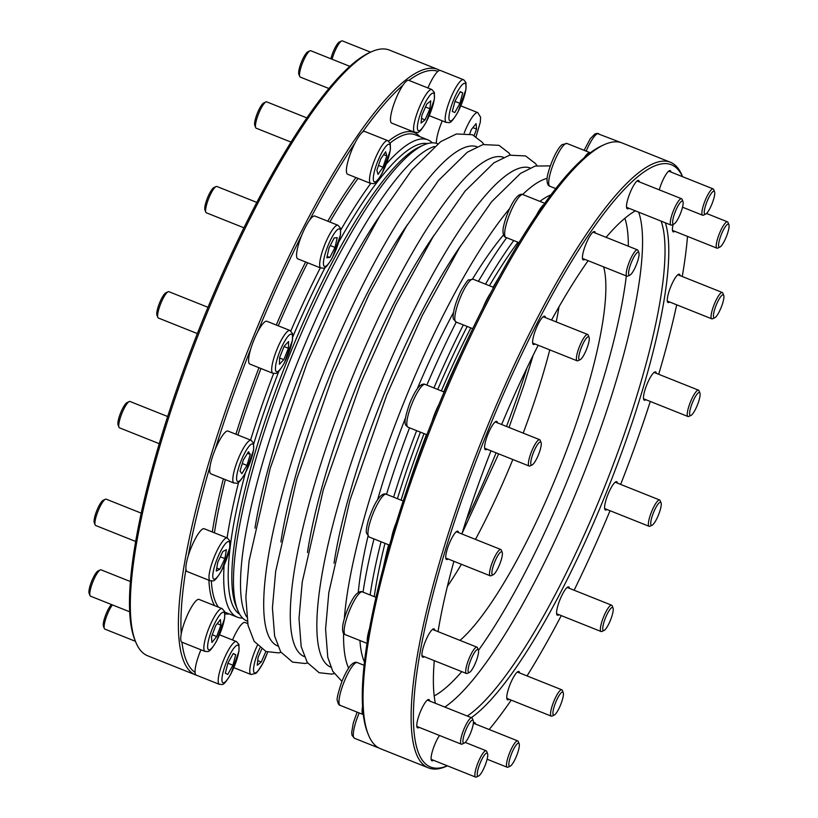 <?xml version="1.0" encoding="UTF-8"?>
<svg xmlns="http://www.w3.org/2000/svg" width="818" height="818" viewBox="0 0 818 818"><rect width="100%" height="100%" fill="white"/><g stroke="black" fill="none" stroke-linecap="round" stroke-linejoin="round"><path stroke-width="1.23" d="M246.647 616.864A256.975 56.728 -68.2 0 1 298.611 359.675A256.975 56.728 -68.2 0 1 434.409 146.473M437.763 143.794L437.661 143.753A256.975 56.728 111.8 0 0 423.264 145.195A256.975 56.728 111.8 0 0 291.535 356.852A256.975 56.728 111.8 0 0 237.68 610.126A256.975 56.728 111.8 0 0 247.138 621.077L247.24 621.118M426.843 385.114A256.975 56.728 -68.2 0 1 456.25 322.087M478.428 281.331A256.975 56.728 -68.2 0 1 506.669 237.721M539.911 201.381A256.975 56.728 -68.2 0 1 550.913 194.868M364.46 661.997A256.975 56.728 -68.2 0 1 359.94 640.525M363.039 592.15A256.975 56.728 -68.2 0 1 373.969 538.939M386.515 494.338A256.975 56.728 -68.2 0 1 409.542 427.824M433.918 387.936A256.975 56.728 -68.2 0 1 463.325 324.92M485.503 284.153A256.975 56.728 -68.2 0 1 513.745 240.543M370.114 594.972A256.975 56.728 -68.2 0 1 381.045 541.761M393.591 497.16A256.975 56.728 -68.2 0 1 416.628 430.646M559.001 306.781A212.67 46.953 -68.2 0 1 556.22 321.924M549.768 349.879A212.67 46.953 -68.2 0 1 523.193 433.111M512.835 459.511A212.67 46.953 -68.2 0 1 475.493 539.389M461.424 564.308A212.67 46.953 -68.2 0 1 447.385 586.414M682.56 176.688L682.324 176.105A326.085 71.994 111.8 0 0 670.331 162.209A326.085 71.994 111.8 0 0 484.89 432.62A326.085 71.994 111.8 0 0 428.56 767.908A326.085 71.994 111.8 0 0 446.832 766.088L447.395 765.832M620.647 484.42A324.317 71.595 111.8 0 0 650.29 401.464M658.695 374.286A324.317 71.595 111.8 0 0 676.69 304.817M682.243 276.494A324.317 71.595 111.8 0 0 687.498 236.402M682.509 176.668A324.317 71.595 111.8 0 0 484.553 439.154A324.317 71.595 111.8 0 0 447.354 765.812M489.174 729.513A324.317 71.595 111.8 0 0 511.219 700.136M527.037 675.924A324.317 71.595 111.8 0 0 561.26 615.617M574.113 590.218A324.317 71.595 111.8 0 0 610.034 510.708M438.939 404.45A324.317 71.595 111.8 0 0 432.068 421.444A23.037 5.082 -68.2 0 1 435.125 412.753A23.037 5.082 -68.2 0 1 438.939 404.45A324.317 71.595 -68.2 0 1 482.988 307.895A23.037 5.082 -68.2 0 1 486.782 299.541A23.037 5.082 -68.2 0 1 490.718 292.895A324.317 71.595 -68.2 0 1 536.444 215.246A23.037 5.082 -68.2 0 1 540.391 208.508A23.037 5.082 -68.2 0 1 543.868 204.52A324.317 71.595 -68.2 0 1 584.308 157.608A23.037 5.082 -68.2 0 1 587.815 153.498A23.037 5.082 -68.2 0 1 590.126 152.71A23.037 5.082 -68.2 0 1 590.289 152.792A324.317 71.595 -68.2 0 1 601.731 145.798L603.899 144.806A326.085 71.994 -68.2 0 1 622.171 142.986L670.331 162.209M396.403 522.211A324.317 71.595 111.8 0 0 391.444 538.602A23.037 5.082 -68.2 0 1 393.305 530.902A23.037 5.082 -68.2 0 1 396.403 522.211A324.317 71.595 -68.2 0 1 432.068 421.444M369.593 628.244A324.317 71.595 111.8 0 0 367.302 641.547A23.037 5.082 -68.2 0 1 367.671 636.005A23.037 5.082 -68.2 0 1 369.593 628.244A324.317 71.595 -68.2 0 1 391.444 538.602M362.579 706.415A324.317 71.595 111.8 0 0 363.304 714.595A23.037 5.082 -68.2 0 1 362.139 712.059A23.037 5.082 -68.2 0 1 362.579 706.415A324.317 71.595 -68.2 0 1 367.302 641.547M428.56 767.908L380.401 748.685A326.085 71.994 -68.2 0 1 368.407 734.789L367.517 732.57A324.317 71.595 -68.2 0 1 363.304 714.595L340.196 705.372A23.037 5.082 -68.2 0 1 339.02 702.836A23.037 5.082 -68.2 0 1 345.861 677.764A23.037 5.082 -68.2 0 1 357.282 662.58C355.656 661.721 353.611 662.498 351.147 664.901C350.533 665.433 347.108 669.073 342.026 681.118C337.957 693.132 336.413 699.676 337.394 700.76C338.09 703.797 339.03 705.331 340.196 705.372M368.407 734.789A326.085 71.994 -68.2 0 1 436.73 413.397A326.085 71.994 -68.2 0 1 603.899 144.806M590.289 152.792A324.317 71.595 111.8 0 0 584.308 157.608M543.868 204.52A324.317 71.595 111.8 0 0 536.444 215.246M490.718 292.895A324.317 71.595 111.8 0 0 482.988 307.895M617.447 483.141A15.245 3.364 111.8 0 0 616.69 481.69A15.245 3.364 111.8 0 0 608.019 494.328A15.245 3.364 111.8 0 0 605.392 510.003A15.245 3.364 111.8 0 0 606.936 509.471M603.633 266.883A212.67 46.953 -68.2 0 1 563.776 457.681A212.67 46.953 -68.2 0 1 459.992 640.392M661.128 221.126A276.464 61.033 -68.2 0 1 607.477 479.573A276.464 61.033 -68.2 0 1 467.262 716.026M501.639 424.511A277.752 61.319 -68.2 0 1 538.203 345.257M551.547 320.053A277.752 61.319 -68.2 0 1 588.111 260.686M606.087 237.332A277.752 61.319 -68.2 0 1 635.392 210.85M665.382 222.823A277.752 61.319 -68.2 0 1 610.801 481.352A277.752 61.319 -68.2 0 1 471.332 717.642M435.37 703.286A277.752 61.319 -68.2 0 1 434.307 660.668M438.039 631.629A277.752 61.319 -68.2 0 1 453.908 561.301M461.884 533.96A277.752 61.319 -68.2 0 1 491.004 450.8M443.745 391.863A256.975 56.728 -68.2 0 1 461.403 352.722M408.254 485.892A256.975 56.728 -68.2 0 1 426.444 434.573M656.312 373.335A15.245 3.364 111.8 0 0 655.555 371.893A15.245 3.364 111.8 0 0 644.942 390.053A15.245 3.364 111.8 0 0 644.257 400.196A15.245 3.364 111.8 0 0 645.801 399.665M680.136 275.656A15.245 3.364 111.8 0 0 679.38 274.214A15.245 3.364 111.8 0 0 673.061 281.678A15.245 3.364 111.8 0 0 667.56 297.282A15.245 3.364 111.8 0 0 668.081 302.527A15.245 3.364 111.8 0 0 669.615 301.995M673.163 224.398A15.245 3.364 111.8 0 0 672.447 230.165A15.245 3.364 111.8 0 0 673.224 231.842A15.245 3.364 111.8 0 0 674.758 231.31M670.954 172.056A15.245 3.364 111.8 0 0 670.259 170.635A15.245 3.364 111.8 0 0 670.208 170.614A15.245 3.364 111.8 0 0 659.267 189.848M639.359 181.903A15.245 3.364 111.8 0 0 638.602 180.461A15.245 3.364 111.8 0 0 637.079 180.982A15.245 3.364 111.8 0 0 628.837 196.023A15.245 3.364 111.8 0 0 627.304 208.774A15.245 3.364 111.8 0 0 628.837 208.253A15.245 3.364 111.8 0 0 628.848 208.242M595.289 233.028A15.245 3.364 111.8 0 0 594.543 231.576A15.245 3.364 111.8 0 0 590.79 234.674A15.245 3.364 111.8 0 0 583.878 249.868A15.245 3.364 111.8 0 0 583.244 259.889A15.245 3.364 111.8 0 0 584.778 259.357M545.463 317.629A15.245 3.364 111.8 0 0 544.716 316.188A15.245 3.364 111.8 0 0 538.459 323.529A15.245 3.364 111.8 0 0 533.408 344.49A15.245 3.364 111.8 0 0 534.952 343.959M497.467 422.845A15.245 3.364 111.8 0 0 496.71 421.393A15.245 3.364 111.8 0 0 488.039 434.031A15.245 3.364 111.8 0 0 485.411 449.706A15.245 3.364 111.8 0 0 486.945 449.174M458.591 532.641A15.245 3.364 111.8 0 0 457.835 531.199A15.245 3.364 111.8 0 0 447.221 549.359A15.245 3.364 111.8 0 0 446.536 559.512A15.245 3.364 111.8 0 0 448.08 558.98M434.777 630.32A15.245 3.364 111.8 0 0 434.021 628.878A15.245 3.364 111.8 0 0 427.702 636.343A15.245 3.364 111.8 0 0 422.2 651.946A15.245 3.364 111.8 0 0 422.722 657.181A15.245 3.364 111.8 0 0 424.266 656.66M429.634 700.995A15.245 3.364 111.8 0 0 428.877 699.554A15.245 3.364 111.8 0 0 421.321 709.595A15.245 3.364 111.8 0 0 416.802 726.18A15.245 3.364 111.8 0 0 417.579 727.867A15.245 3.364 111.8 0 0 419.123 727.335M439.511 735.474A15.245 3.364 111.8 0 0 432.599 750.566A15.245 3.364 111.8 0 0 431.832 760.76A15.245 3.364 111.8 0 0 431.894 760.791A15.245 3.364 111.8 0 0 433.438 760.259M475.544 724.073A15.245 3.364 111.8 0 0 474.798 722.631A15.245 3.364 111.8 0 0 473.377 723.061M519.614 672.958A15.245 3.364 111.8 0 0 518.857 671.506A15.245 3.364 111.8 0 0 515.115 674.605A15.245 3.364 111.8 0 0 508.203 689.799A15.245 3.364 111.8 0 0 507.559 699.819A15.245 3.364 111.8 0 0 509.103 699.288M569.44 588.346A15.245 3.364 111.8 0 0 568.684 586.905A15.245 3.364 111.8 0 0 562.436 594.257A15.245 3.364 111.8 0 0 557.385 615.218A15.245 3.364 111.8 0 0 558.929 614.686M607.498 613.459A12.403 2.74 111.8 0 0 603.091 625.586A12.403 2.74 111.8 0 0 604.083 630.453A12.403 2.74 111.8 0 0 610.535 620.013A12.403 2.74 111.8 0 0 613.04 608.009A12.403 2.74 111.8 0 0 607.498 613.459M613.04 608.009L612.161 605.801A14.182 3.129 111.8 0 0 611.639 605.197A14.182 3.129 111.8 0 0 605.821 612.028A14.182 3.129 111.8 0 0 601.128 631.527A14.182 3.129 111.8 0 0 601.915 631.445L604.083 630.453M559.706 694.605A12.403 2.74 111.8 0 0 553.725 708.214A12.403 2.74 111.8 0 0 554.256 715.065A12.403 2.74 111.8 0 0 560.698 704.625A12.403 2.74 111.8 0 0 563.213 692.611A12.403 2.74 111.8 0 0 559.706 694.605M563.213 692.611L562.334 690.402A14.182 3.129 111.8 0 0 561.813 689.799A14.182 3.129 111.8 0 0 558.326 692.672A14.182 3.129 111.8 0 0 551.894 706.813A14.182 3.129 111.8 0 0 551.301 716.139A14.182 3.129 111.8 0 0 552.089 716.057L554.256 715.065M517.446 743.634A12.403 2.74 111.8 0 0 510.299 757.171A12.403 2.74 111.8 0 0 510.187 766.18A12.403 2.74 111.8 0 0 516.639 755.74A12.403 2.74 111.8 0 0 519.144 743.736A12.403 2.74 111.8 0 0 517.446 743.634M519.144 743.736L518.264 741.517A14.182 3.129 111.8 0 0 517.743 740.914A14.182 3.129 111.8 0 0 516.322 741.405A14.182 3.129 111.8 0 0 508.653 755.392A14.182 3.129 111.8 0 0 507.232 767.253A14.182 3.129 111.8 0 0 508.029 767.172L510.187 766.18M487.139 753.071A12.403 2.74 111.8 0 0 479.481 764.769A12.403 2.74 111.8 0 0 478.591 776.026A12.403 2.74 111.8 0 0 485.043 765.587A12.403 2.74 111.8 0 0 487.548 753.582A12.403 2.74 111.8 0 0 487.139 753.071M487.548 753.582L486.669 751.374A14.182 3.129 111.8 0 0 486.199 750.791A14.182 3.129 111.8 0 0 486.148 750.76A14.182 3.129 111.8 0 0 478.029 762.652A14.182 3.129 111.8 0 0 475.575 777.08A14.182 3.129 111.8 0 0 475.636 777.1A14.182 3.129 111.8 0 0 476.424 777.018L478.591 776.026M473.407 721.496A12.403 2.74 111.8 0 0 473.233 720.658A12.403 2.74 111.8 0 0 465.636 730.638A12.403 2.74 111.8 0 0 464.276 743.102A12.403 2.74 111.8 0 0 470.289 733.715A12.403 2.74 111.8 0 0 473.407 721.496M473.233 720.658L472.354 718.449A14.182 3.129 111.8 0 0 471.833 717.846A14.182 3.129 111.8 0 0 464.798 727.182A14.182 3.129 111.8 0 0 460.595 742.611A14.182 3.129 111.8 0 0 461.311 744.175A14.182 3.129 111.8 0 0 462.109 744.104L464.276 743.102M478.346 653.715A12.403 2.74 111.8 0 0 478.377 649.983A12.403 2.74 111.8 0 0 470.779 659.962A12.403 2.74 111.8 0 0 469.42 672.427A12.403 2.74 111.8 0 0 474.45 665.218A12.403 2.74 111.8 0 0 478.346 653.715M478.377 649.983L477.487 647.764A14.182 3.129 111.8 0 0 476.966 647.161A14.182 3.129 111.8 0 0 471.096 654.114A14.182 3.129 111.8 0 0 465.974 668.623A14.182 3.129 111.8 0 0 466.454 673.5A14.182 3.129 111.8 0 0 467.252 673.418L469.42 672.427M501.189 560.033A12.403 2.74 111.8 0 0 502.191 552.303A12.403 2.74 111.8 0 0 494.593 562.283A12.403 2.74 111.8 0 0 493.234 574.747A12.403 2.74 111.8 0 0 501.189 560.033M502.191 552.303L501.311 550.095A14.182 3.129 111.8 0 0 500.79 549.491A14.182 3.129 111.8 0 0 490.912 566.383A14.182 3.129 111.8 0 0 490.279 575.821A14.182 3.129 111.8 0 0 491.076 575.739L493.234 574.747M538.469 454.726A12.403 2.74 111.8 0 0 541.066 442.497A12.403 2.74 111.8 0 0 533.469 452.477A12.403 2.74 111.8 0 0 532.109 464.941A12.403 2.74 111.8 0 0 538.469 454.726M541.066 442.497L540.177 440.288A14.182 3.129 111.8 0 0 539.655 439.685A14.182 3.129 111.8 0 0 531.598 451.444A14.182 3.129 111.8 0 0 529.144 466.025A14.182 3.129 111.8 0 0 529.941 465.943L532.109 464.941M584.502 353.826A12.403 2.74 111.8 0 0 589.062 337.292A12.403 2.74 111.8 0 0 581.465 347.261A12.403 2.74 111.8 0 0 580.105 359.736A12.403 2.74 111.8 0 0 584.502 353.826M589.062 337.292L588.183 335.073A14.182 3.129 111.8 0 0 587.661 334.47A14.182 3.129 111.8 0 0 581.843 341.31A14.182 3.129 111.8 0 0 577.15 360.81A14.182 3.129 111.8 0 0 577.948 360.728L580.105 359.736M632.294 272.68A12.403 2.74 111.8 0 0 637.508 261.586A12.403 2.74 111.8 0 0 638.889 252.68A12.403 2.74 111.8 0 0 631.291 262.66A12.403 2.74 111.8 0 0 629.932 275.124A12.403 2.74 111.8 0 0 632.294 272.68M638.889 252.68L638.009 250.472A14.182 3.129 111.8 0 0 637.488 249.868A14.182 3.129 111.8 0 0 634.001 252.742A14.182 3.129 111.8 0 0 627.57 266.883A14.182 3.129 111.8 0 0 626.977 276.198A14.182 3.129 111.8 0 0 627.774 276.126L629.932 275.124M674.553 223.651A12.403 2.74 111.8 0 0 680.78 212.731A12.403 2.74 111.8 0 0 682.958 201.565A12.403 2.74 111.8 0 0 675.361 211.545A12.403 2.74 111.8 0 0 674.001 224.009A12.403 2.74 111.8 0 0 674.553 223.651M682.958 201.565L682.079 199.357A14.182 3.129 111.8 0 0 681.558 198.743A14.182 3.129 111.8 0 0 680.136 199.234A14.182 3.129 111.8 0 0 672.468 213.222A14.182 3.129 111.8 0 0 671.046 225.083A14.182 3.129 111.8 0 0 671.834 225.001L674.001 224.009M704.86 214.214A12.403 2.74 111.8 0 0 705.597 214.163A12.403 2.74 111.8 0 0 712.049 203.723A12.403 2.74 111.8 0 0 714.554 191.719A12.403 2.74 111.8 0 0 707.55 200.277A12.403 2.74 111.8 0 0 704.86 214.214M714.554 191.719L713.674 189.5A14.182 3.129 111.8 0 0 713.204 188.927A14.182 3.129 111.8 0 0 713.153 188.897A14.182 3.129 111.8 0 0 705.044 200.778A14.182 3.129 111.8 0 0 702.59 215.216A14.182 3.129 111.8 0 0 702.642 215.236A14.182 3.129 111.8 0 0 703.439 215.154L705.597 214.163M718.593 245.778A12.403 2.74 111.8 0 0 719.912 247.087A12.403 2.74 111.8 0 0 726.364 236.647A12.403 2.74 111.8 0 0 728.879 224.633A12.403 2.74 111.8 0 0 722.856 231.044A12.403 2.74 111.8 0 0 718.593 245.778M728.879 224.633L727.989 222.424A14.182 3.129 111.8 0 0 727.468 221.821A14.182 3.129 111.8 0 0 720.443 231.167A14.182 3.129 111.8 0 0 716.231 246.596A14.182 3.129 111.8 0 0 716.957 248.161A14.182 3.129 111.8 0 0 717.754 248.079L719.912 247.087M713.654 313.57A12.403 2.74 111.8 0 0 714.779 317.762A12.403 2.74 111.8 0 0 721.22 307.323A12.403 2.74 111.8 0 0 723.736 295.318A12.403 2.74 111.8 0 0 718.736 299.736A12.403 2.74 111.8 0 0 713.654 313.57M723.736 295.318L722.846 293.11A14.182 3.129 111.8 0 0 722.325 292.496A14.182 3.129 111.8 0 0 716.456 299.449A14.182 3.129 111.8 0 0 711.333 313.969A14.182 3.129 111.8 0 0 711.813 318.836A14.182 3.129 111.8 0 0 712.611 318.754L714.779 317.762M690.811 407.241A12.403 2.74 111.8 0 0 690.954 415.442A12.403 2.74 111.8 0 0 697.406 405.002A12.403 2.74 111.8 0 0 699.911 392.998A12.403 2.74 111.8 0 0 695.944 395.687A12.403 2.74 111.8 0 0 690.811 407.241M699.911 392.998L699.032 390.779A14.182 3.129 111.8 0 0 698.511 390.176A14.182 3.129 111.8 0 0 688.633 407.067A14.182 3.129 111.8 0 0 687.999 416.515A14.182 3.129 111.8 0 0 688.797 416.434L690.954 415.442M378.192 747.601A23.037 5.082 -68.2 0 1 377.63 747.529A23.037 5.082 -68.2 0 1 377.548 747.488A23.037 5.082 -68.2 0 1 376.873 746.742M661.046 502.794L660.157 500.585A14.182 3.129 111.8 0 0 659.635 499.982A14.182 3.129 111.8 0 0 651.578 511.741A14.182 3.129 111.8 0 0 649.124 526.311A14.182 3.129 111.8 0 0 649.921 526.24L652.089 525.238A12.403 2.74 111.8 0 0 658.531 514.808A12.403 2.74 111.8 0 0 661.046 502.794A12.403 2.74 111.8 0 0 653.531 512.559A12.403 2.74 111.8 0 0 652.089 525.238M195.829 675.014L147.669 655.791A326.085 71.994 -68.2 0 1 135.676 641.895A326.085 71.994 -68.2 0 1 204.009 320.503A326.085 71.994 -68.2 0 1 371.167 51.912A326.085 71.994 -68.2 0 1 389.44 50.092L437.599 69.315A326.085 71.994 111.8 0 0 252.169 339.726A326.085 71.994 111.8 0 0 195.829 675.014A326.085 71.994 111.8 0 0 197.077 675.453M135.676 641.895L134.796 639.676A324.317 71.595 -68.2 0 1 200.451 325.758A324.317 71.595 -68.2 0 1 369 52.904L371.167 51.912M408.928 80.399A23.037 5.082 111.8 0 0 408.765 80.328A23.037 5.082 111.8 0 0 406.454 81.115A23.037 5.082 111.8 0 0 402.947 85.225A324.317 71.595 111.8 0 0 362.507 132.138A23.037 5.082 111.8 0 0 359.041 136.115A23.037 5.082 111.8 0 0 355.094 142.864A324.317 71.595 111.8 0 0 309.368 220.502A23.037 5.082 111.8 0 0 305.421 227.159A23.037 5.082 111.8 0 0 301.627 235.502A324.317 71.595 111.8 0 0 257.578 332.057A23.037 5.082 111.8 0 0 253.774 340.37A23.037 5.082 111.8 0 0 250.717 349.051A324.317 71.595 111.8 0 0 215.042 449.818A23.037 5.082 111.8 0 0 211.944 458.52A23.037 5.082 111.8 0 0 210.083 466.219A324.317 71.595 111.8 0 0 188.232 555.851A23.037 5.082 111.8 0 0 186.32 563.622A23.037 5.082 111.8 0 0 185.942 569.154A324.317 71.595 111.8 0 0 181.218 634.022A23.037 5.082 111.8 0 0 180.778 639.666A23.037 5.082 111.8 0 0 181.944 642.212A324.317 71.595 111.8 0 0 195.083 672.416A23.037 5.082 111.8 0 0 196.187 675.095A23.037 5.082 111.8 0 0 196.279 675.136L219.388 684.359C222.322 683.623 222.353 688.347 230.901 673.96L238.979 651.21L238.958 644.461L236.474 641.568A23.037 5.082 111.8 0 0 223.294 660.872A23.037 5.082 111.8 0 0 219.306 684.318A23.037 5.082 111.8 0 0 219.388 684.359M440.452 70.512A23.037 5.082 111.8 0 0 440.37 70.471A23.037 5.082 111.8 0 0 437.927 71.37A324.317 71.595 111.8 0 0 408.939 80.389M439.808 70.399A326.085 71.994 111.8 0 0 437.599 69.315M273.631 373.489A256.975 56.728 111.8 0 0 250.574 440.074M238.662 482.15A256.975 56.728 111.8 0 0 227.097 537.886M224.081 565.514A256.975 56.728 111.8 0 0 237.312 617.161A256.975 56.728 111.8 0 0 242.639 618.081M432.333 142.833A256.975 56.728 111.8 0 0 427.834 139.837A256.975 56.728 111.8 0 0 386.413 163.856M370.718 183.457A256.975 56.728 111.8 0 0 340.799 229.95M320.308 267.823A256.975 56.728 111.8 0 0 290.84 330.963M442.262 120.849A23.037 5.082 111.8 0 0 436.403 143.334M437.927 71.37A23.037 5.082 111.8 0 0 427.926 87.976M402.947 85.225A23.037 5.082 111.8 0 0 392.599 108.14A23.037 5.082 111.8 0 0 391.689 123.119L414.808 132.342C417.732 131.606 417.763 136.33 426.311 121.943L434.389 99.193L434.368 92.444L431.884 89.551A23.037 5.082 111.8 0 0 429.573 90.338A23.037 5.082 111.8 0 0 417.119 113.068A23.037 5.082 111.8 0 0 414.808 132.342M355.094 142.864A23.037 5.082 111.8 0 0 347.619 174.234L370.738 183.467C373.673 182.731 373.693 187.445 382.241 173.068L390.319 150.308L390.298 143.569L387.814 140.665A23.037 5.082 111.8 0 0 382.149 145.338A23.037 5.082 111.8 0 0 371.699 168.314A23.037 5.082 111.8 0 0 370.738 183.467M387.814 140.665L364.705 131.442A23.037 5.082 111.8 0 0 362.507 132.138M301.627 235.502A23.037 5.082 111.8 0 0 297.793 258.846L320.912 268.069C323.846 267.333 323.867 272.046 332.415 257.67L340.493 234.919L340.472 228.171L337.987 225.277A23.037 5.082 111.8 0 0 328.539 236.382A23.037 5.082 111.8 0 0 320.912 268.069M337.987 225.277L314.869 216.044A23.037 5.082 111.8 0 0 309.368 220.502M250.717 349.051A23.037 5.082 111.8 0 0 249.787 364.051L272.905 373.284C275.84 372.548 275.86 377.262 284.408 362.885L292.486 340.124L292.476 333.386L289.991 330.492A23.037 5.082 111.8 0 0 276.883 349.593A23.037 5.082 111.8 0 0 272.905 373.284M289.991 330.492L266.873 321.259A23.037 5.082 111.8 0 0 257.578 332.057M210.083 466.219A23.037 5.082 111.8 0 0 210.921 473.857L234.04 483.08C236.964 482.344 236.995 487.068 245.543 472.692L253.621 449.931L253.6 443.192L251.116 440.288A23.037 5.082 111.8 0 0 235.063 467.743A23.037 5.082 111.8 0 0 234.04 483.08M251.116 440.288L227.997 431.066A23.037 5.082 111.8 0 0 215.042 449.818M185.942 569.154A23.037 5.082 111.8 0 0 187.097 571.537L210.216 580.76C213.15 580.023 213.171 584.737 221.729 570.361L229.797 547.61L229.786 540.862L227.302 537.968A23.037 5.082 111.8 0 0 217.752 549.256A23.037 5.082 111.8 0 0 209.428 572.845A23.037 5.082 111.8 0 0 210.216 580.76M227.302 537.968L204.183 528.735A23.037 5.082 111.8 0 0 188.232 555.851M181.944 642.212A23.037 5.082 111.8 0 0 181.954 642.212L205.073 651.445C208.007 650.699 208.028 655.423 216.586 641.046L224.653 618.285L224.643 611.547L222.159 608.643A23.037 5.082 111.8 0 0 210.737 623.827A23.037 5.082 111.8 0 0 203.897 648.899A23.037 5.082 111.8 0 0 205.073 651.445M222.159 608.643L199.04 599.42A23.037 5.082 111.8 0 0 189.571 610.545A23.037 5.082 111.8 0 0 181.218 634.022M200.942 649.789A23.037 5.082 111.8 0 0 195.083 672.416M247.67 623.572L244.95 622.488A23.037 5.082 111.8 0 0 232.517 639.993M330.881 58.773A12.403 2.74 -68.2 0 1 339.409 41.974L341.576 40.982A14.182 3.129 -68.2 0 1 342.364 40.9A14.182 3.129 -68.2 0 1 342.425 40.92M332.067 59.254A14.182 3.129 -68.2 0 1 341.576 40.982M328.826 88.487L300.257 77.086A14.182 3.129 -68.2 0 1 299.736 76.483L298.856 74.264A12.403 2.74 -68.2 0 1 301.361 62.26A12.403 2.74 -68.2 0 1 307.813 51.82L309.971 50.828A14.182 3.129 -68.2 0 1 310.768 50.747L349.767 66.309M299.736 76.483A14.182 3.129 -68.2 0 1 302.231 63.712A14.182 3.129 -68.2 0 1 309.347 51.237A14.182 3.129 -68.2 0 1 309.971 50.828M290.963 142.076L256.187 128.201A14.182 3.129 -68.2 0 1 255.666 127.598L254.787 125.389A12.403 2.74 -68.2 0 1 257.302 113.375A12.403 2.74 -68.2 0 1 263.744 102.935L265.911 101.943A14.182 3.129 -68.2 0 1 266.699 101.861L306.781 117.864M255.666 127.598A14.182 3.129 -68.2 0 1 257.251 117.414A14.182 3.129 -68.2 0 1 263.212 104.745A14.182 3.129 -68.2 0 1 265.911 101.943M243.887 227.782L206.361 212.803A14.182 3.129 -68.2 0 1 205.839 212.199L204.96 209.991A12.403 2.74 -68.2 0 1 207.465 197.987A12.403 2.74 -68.2 0 1 213.917 187.547L216.085 186.555A14.182 3.129 -68.2 0 1 216.872 186.473L256.74 202.383M205.839 212.199A14.182 3.129 -68.2 0 1 211.054 193.304A14.182 3.129 -68.2 0 1 216.085 186.555M197.353 333.58L158.365 318.018A14.182 3.129 -68.2 0 1 157.843 317.415L156.954 315.206A12.403 2.74 -68.2 0 1 159.469 303.192A12.403 2.74 -68.2 0 1 165.911 292.762L168.079 291.76A14.182 3.129 -68.2 0 1 168.876 291.689L207.966 307.292M157.843 317.415A14.182 3.129 -68.2 0 1 160.809 303.437A14.182 3.129 -68.2 0 1 168.079 291.76M159.305 443.714L119.489 427.824A14.182 3.129 -68.2 0 1 118.968 427.221L118.089 425.002A12.403 2.74 -68.2 0 1 120.594 412.998A12.403 2.74 -68.2 0 1 127.046 402.558L129.203 401.566A14.182 3.129 -68.2 0 1 130.001 401.485L167.71 416.536M118.968 427.221A14.182 3.129 -68.2 0 1 120.123 418.387A14.182 3.129 -68.2 0 1 129.203 401.566M135.757 541.506L95.675 525.504A14.182 3.129 -68.2 0 1 95.154 524.89L94.264 522.682A12.403 2.74 -68.2 0 1 96.78 510.677A12.403 2.74 -68.2 0 1 103.221 500.238L105.389 499.246A14.182 3.129 -68.2 0 1 106.187 499.164L141.309 513.183M95.154 524.89A14.182 3.129 -68.2 0 1 95.185 520.626A14.182 3.129 -68.2 0 1 99.632 507.477A14.182 3.129 -68.2 0 1 105.389 499.246M129.765 611.833L90.532 596.179A14.182 3.129 -68.2 0 1 90.011 595.576L89.121 593.367A12.403 2.74 -68.2 0 1 91.636 581.353A12.403 2.74 -68.2 0 1 98.088 570.913L100.246 569.921A14.182 3.129 -68.2 0 1 101.043 569.839L130.502 581.598M90.011 595.576A14.182 3.129 -68.2 0 1 89.806 594.614A14.182 3.129 -68.2 0 1 93.375 580.647A14.182 3.129 -68.2 0 1 100.246 569.921M135.44 641.312L104.847 629.103A14.182 3.129 -68.2 0 1 104.796 629.073A14.182 3.129 -68.2 0 1 104.326 628.5L103.446 626.281A12.403 2.74 -68.2 0 1 105.43 615.637A12.403 2.74 -68.2 0 1 111.473 604.533M104.326 628.5A14.182 3.129 -68.2 0 1 106.105 617.702A14.182 3.129 -68.2 0 1 112.403 604.911M421.546 118.477L425.043 119.868L429.92 108.743L430.789 100.849L426.781 104.07L421.904 115.205L421.035 123.099L425.043 119.868M425.503 106.984L429.92 108.743M330.267 245.523L335.032 247.425L337.2 237.649L334.184 237.926L329.01 247.966L326.842 257.742L329.848 257.466L335.032 247.425M327.139 256.392L329.848 257.466M247.486 453.315L250.277 454.43L248.468 451.73L243.335 460.013L240.022 471.004L241.831 473.694L246.954 465.411L250.277 454.43M242.271 463.54L246.954 465.411M220.431 619.625L215.696 625.586L211.453 637.028L211.944 642.508L216.668 636.557L220.911 625.105L220.431 619.625M212.281 634.799L216.668 636.557M217.24 623.643L220.911 625.105M261.668 649.206L258.089 657.365L257.22 665.269L261.228 662.038L265.87 651.455M257.731 660.647L261.228 662.038M233.273 653.521L228.069 662.764L225.308 673.234L227.731 674.461L232.936 665.208L235.696 654.748L233.273 653.521M227.946 663.224L232.936 665.208M233.15 653.725L235.696 654.748M226.402 549.706L222.864 551.475L217.792 562.15L216.259 571.066L219.797 569.297L224.868 558.622L226.402 549.706M216.77 568.091L219.797 569.297M220.328 556.813L224.868 558.622M284.061 346.535L288.417 348.274L288.611 341.525L284.214 346.157L279.613 357.548L279.419 364.296L283.826 359.654L288.417 348.274M279.603 357.977L283.826 359.654M378.509 165.42L383.008 167.22L386.812 155.911L385.656 151.78L380.687 158.968L376.873 170.277L378.028 174.398L383.008 167.22M383.673 154.653L386.812 155.911M454.747 112.598L459.941 103.344L462.712 92.874L460.278 91.657L455.084 100.9L452.313 111.371L454.747 112.598M454.961 101.36L459.941 103.344M460.166 91.861L462.712 92.874M474.164 135.532L476.557 129.091L476.066 123.6L471.342 129.561L469.757 133.835M472.886 127.618L476.557 129.091M379.347 216.535A235.85 52.066 111.8 0 0 304.46 362.446A235.85 52.066 111.8 0 0 254.971 528.152M304.214 656.557A268.774 59.336 -68.2 0 1 351.075 380.38A268.774 59.336 -68.2 0 1 503.489 157.322M307.456 552.539A236.3 52.168 -68.2 0 1 357.507 383.611A236.3 52.168 -68.2 0 1 434.184 235.022M330.789 667.171A268.774 59.336 -68.2 0 1 377.65 390.984A268.774 59.336 -68.2 0 1 530.054 167.935M334.03 563.152A236.3 52.168 -68.2 0 1 384.082 394.215A236.3 52.168 -68.2 0 1 460.759 245.625M344.317 618.664A268.774 59.336 -68.2 0 1 404.225 401.597A268.774 59.336 -68.2 0 1 509.686 208.518M522.651 194.5A268.774 59.336 -68.2 0 1 547.201 178.344M348.621 668.163A268.774 59.336 -68.2 0 1 343.591 633.306M417.262 388.836A236.3 52.168 -68.2 0 1 453.53 312.404M472.538 279.03A236.3 52.168 -68.2 0 1 503.52 234.909M358.264 592.518A236.3 52.168 -68.2 0 1 367.977 536.281M377.568 499.818A236.3 52.168 -68.2 0 1 405.483 417.855M277.639 645.954A268.774 59.336 -68.2 0 1 324.501 369.777A268.774 59.336 -68.2 0 1 476.914 146.719M280.881 541.935A236.3 52.168 -68.2 0 1 330.932 372.998A236.3 52.168 -68.2 0 1 407.62 224.408M437.722 389.46A253.549 55.982 -68.2 0 1 467.18 326.454M489.45 285.727A253.549 55.982 -68.2 0 1 517.927 242.22M374.245 596.619A253.549 55.982 -68.2 0 1 384.971 543.326M397.436 498.694A253.549 55.982 -68.2 0 1 420.421 432.16M424.051 433.612A253.549 55.982 111.8 0 0 401.065 500.146M388.601 544.778A253.549 55.982 111.8 0 0 383.356 567.539M499.573 276.372A253.549 55.982 111.8 0 0 493.08 287.179M470.82 327.906A253.549 55.982 111.8 0 0 441.352 390.902M444.787 707.049A276.464 61.033 111.8 0 0 580.095 482.947A276.464 61.033 111.8 0 0 638.654 212.159M478.479 650.32A265.83 58.691 111.8 0 0 568.357 478.049A265.83 58.691 111.8 0 0 626.322 275.942M628.347 246.218A265.83 58.691 111.8 0 0 624.87 218.263M434.194 695.954A265.83 58.691 111.8 0 0 461.802 671.639M517.283 199.275A23.037 5.082 -68.2 0 1 522.947 194.602C520.616 193.488 517.835 195.195 514.594 199.725C508.254 208.723 502.416 226.76 503.009 231.555C503.142 234.93 504.092 236.872 505.861 237.394A23.037 5.082 -68.2 0 1 506.833 222.251A23.037 5.082 -68.2 0 1 517.283 199.275M412.016 403.53A23.037 5.082 -68.2 0 1 425.115 384.419C423.438 383.601 421.413 384.348 419.031 386.689C418.468 387.17 415.074 390.687 409.941 402.753C401.526 426.669 406.137 424.931 408.029 427.221A23.037 5.082 -68.2 0 1 412.016 403.53M344.562 626.782A23.037 5.082 -68.2 0 1 352.875 603.193A23.037 5.082 -68.2 0 1 362.425 591.905C360.799 591.046 358.754 591.813 356.29 594.216C353.366 596.659 345.533 610.862 342.906 624.645C342.036 630.801 342.854 634.154 345.339 634.696A23.037 5.082 -68.2 0 1 344.562 626.782M377.63 747.529L354.521 738.296A23.037 5.082 -68.2 0 1 354.429 738.255A23.037 5.082 -68.2 0 1 359.184 712.948M370.186 521.679A23.037 5.082 -68.2 0 1 386.239 494.225C384.583 493.407 382.558 494.154 380.186 496.465C376.413 500.299 372.487 508.183 368.397 520.115C365.196 532.385 366.587 532.416 366.413 532.907L369.163 537.017A23.037 5.082 -68.2 0 1 370.186 521.679M463.663 290.318A23.037 5.082 -68.2 0 1 473.111 279.214L468.694 279.991C468.315 279.235 465.841 282.66 461.26 290.288C452.17 308.938 452.691 319.02 453.561 319.143L456.035 322.006A23.037 5.082 -68.2 0 1 463.663 290.318M564.696 144.275A23.037 5.082 -68.2 0 1 567.007 143.487L562.15 144.602C555.299 149.684 546.168 174.796 547.078 180.441C547.211 183.815 548.162 185.758 549.931 186.279A23.037 5.082 -68.2 0 1 552.242 167.005A23.037 5.082 -68.2 0 1 564.696 144.275M586.169 151.136A23.037 5.082 -68.2 0 1 598.612 133.641A23.037 5.082 -68.2 0 1 598.694 133.682M526.996 367.896A268.774 59.336 -68.2 0 1 506.495 426.444M496.107 452.835A268.774 59.336 -68.2 0 1 466.26 520.064M260.952 368.509A256.975 56.728 111.8 0 0 237.926 435.023M225.369 479.624A256.975 56.728 111.8 0 0 214.439 532.835M211.33 581.025A256.975 56.728 111.8 0 0 218.498 607.191M427.834 139.837L415.186 134.786A256.975 56.728 111.8 0 0 390.104 143.007M358.069 178.406A256.975 56.728 111.8 0 0 329.828 222.015M307.65 262.782A256.975 56.728 111.8 0 0 278.243 325.799M258.979 367.722A258.744 57.127 111.8 0 0 235.932 434.225M223.345 478.816A258.744 57.127 111.8 0 0 212.312 531.986M208.887 580.228A258.744 57.127 111.8 0 0 214.551 605.606M225.001 613.837A258.744 57.127 111.8 0 0 229.255 613.94M419.777 136.616A258.744 57.127 111.8 0 0 388.591 141.085M355.912 177.547A258.744 57.127 111.8 0 0 327.783 221.197M305.656 261.985A258.744 57.127 111.8 0 0 276.269 325.012M423.264 145.195L419.092 147.107A253.549 55.982 111.8 0 0 289.112 355.953A253.549 55.982 111.8 0 0 235.983 605.862L237.68 610.126M292.834 336.73A253.549 55.982 -68.2 0 1 325.175 267.394M338.856 241.842A253.549 55.982 -68.2 0 1 427.507 143.6M239.664 614.195A253.549 55.982 -68.2 0 1 245.349 473.06M253.754 443.755A253.549 55.982 -68.2 0 1 278.938 371.075M431.372 93.896A20.205 4.458 111.8 0 0 417.477 125.604A20.205 4.458 111.8 0 0 428.888 116.412A20.205 4.458 111.8 0 0 431.372 93.896M331.218 238.672A20.205 4.458 111.8 0 0 325.043 266.525A20.205 4.458 111.8 0 0 339.797 237.885A20.205 4.458 111.8 0 0 331.218 238.672M238.559 468.019A20.205 4.458 111.8 0 0 243.713 475.708A20.205 4.458 111.8 0 0 253.171 444.409A20.205 4.458 111.8 0 0 238.559 468.019M207.66 647.6A20.205 4.458 111.8 0 0 221.136 630.617A20.205 4.458 111.8 0 0 219.756 614.983A20.205 4.458 111.8 0 0 207.66 647.6M259.93 647.907A20.205 4.458 111.8 0 0 253.744 667.12A20.205 4.458 111.8 0 0 256.637 672.212A20.205 4.458 111.8 0 0 267.629 652.079M257.322 645.453A23.037 5.082 111.8 0 0 250.993 674.513L255.85 673.398L257.128 672.191L262.619 663.879L267.701 652.099M222.936 682.723A20.205 4.458 111.8 0 0 237.752 656.363A20.205 4.458 111.8 0 0 230.819 652.887A20.205 4.458 111.8 0 0 222.936 682.723M213.15 572.211A20.205 4.458 111.8 0 0 223.232 567.181A20.205 4.458 111.8 0 0 227.598 541.782A20.205 4.458 111.8 0 0 213.15 572.211M280.012 350.902A20.205 4.458 111.8 0 0 279.459 370.135A20.205 4.458 111.8 0 0 292.568 337.691A20.205 4.458 111.8 0 0 280.012 350.902M384.368 148.426A20.205 4.458 111.8 0 0 373.499 180.666A20.205 4.458 111.8 0 0 387.671 160.185A20.205 4.458 111.8 0 0 384.368 148.426M465.074 83.395A20.205 4.458 111.8 0 0 450.258 109.745A20.205 4.458 111.8 0 0 457.19 113.232A20.205 4.458 111.8 0 0 465.074 83.395M463.571 79.745A23.037 5.082 111.8 0 0 463.479 79.704A23.037 5.082 111.8 0 0 450.217 99.213A23.037 5.082 111.8 0 0 446.403 122.495C449.338 121.759 449.358 126.473 457.906 112.097L465.984 89.346L465.963 82.598L463.786 79.837L440.37 70.471M476.076 136.626L480.299 122.26L480.606 117.24L477.804 112.628A23.037 5.082 111.8 0 0 464.174 133.048M510.391 154.991L508.939 152.986L498.99 145.338L482.998 144.571L467.334 152.209L438.448 180.553L406.464 226.269L369.092 294.327L333.734 373.417L296.729 479.164L275.676 571.383L272.425 607.907L274.613 636.046L280.707 651.905L292.599 662.12L305.032 663.49L307.609 663.009M536.966 165.594L535.514 163.59L525.565 155.941L509.573 155.185L493.908 162.823L465.023 191.156L433.039 236.872L395.667 304.94L360.309 384.02L323.304 489.777L302.251 581.997L298.999 618.51L301.188 646.649L307.282 662.508L319.173 672.723L331.607 674.093L334.184 673.623M550.299 165.89L535.197 166.044L520.483 173.426L491.598 201.77L459.614 247.476L422.241 315.543L386.883 394.624L349.869 500.381L328.826 592.6L325.574 629.114L327.762 657.253L332.752 671.251L341.924 681.374M483.816 144.377L482.364 142.373L472.415 134.725L456.424 133.968L440.759 141.606L411.873 169.939L379.889 215.655L342.517 283.723L307.159 362.803L270.155 468.561L249.101 560.78L245.85 597.293L248.038 625.433L254.132 641.292L266.024 651.517L278.457 652.876L281.034 652.406M611.639 605.197L567.15 587.436M601.128 631.527L556.639 613.766M561.813 689.799L517.324 672.038M551.301 716.139L506.812 698.378M517.743 740.914L473.366 723.204M507.232 767.253L487.119 759.227M486.148 750.76L465.207 742.407M475.636 777.1L431.147 759.339M471.833 717.846L427.333 700.085M461.311 744.175L416.822 726.425M476.966 647.161L432.477 629.41M466.454 673.5L421.965 655.739M500.79 549.491L456.301 531.731M490.279 575.821L445.79 558.06M539.655 439.685L495.166 421.924M529.144 466.025L484.655 448.264M587.661 334.47L543.172 316.709M577.15 360.81L532.661 343.049M637.488 249.868L592.999 232.107M626.977 276.198L582.488 258.447M681.558 198.743L637.069 180.993M671.046 225.083L626.557 207.322M713.153 188.897L668.664 171.146M702.642 215.236L682.529 207.21M727.468 221.821L706.527 213.467M716.957 248.161L672.468 230.4M722.325 292.496L677.836 274.746M711.813 318.836L667.324 301.075M698.511 390.176L654.022 372.415M687.999 416.515L643.51 398.755M544.737 203.304L522.947 194.602M518.98 242.639L505.861 237.394M444.123 392.006L425.115 384.419M426.873 434.736L408.029 427.221M375.994 597.324L362.425 591.905M367.016 643.347L345.339 634.696M354.521 738.296L352.037 735.402L351.668 732.509L353.284 723.03L357.139 712.13M364.092 665.3L357.282 662.58M403.182 500.984L386.239 494.225M389.542 545.156L369.163 537.017M493.622 287.394L473.111 279.214M472.722 328.662L456.035 322.006M590.126 152.71L567.007 143.487M555.729 188.6L549.931 186.279M584.124 150.318L590.156 138.907L594.809 134.029L596.915 133.375L620.923 142.547M659.635 499.982L615.146 482.221M649.124 526.311L604.635 508.561M533.152 355.298L524.134 384.572L509.031 427.456M498.663 453.857L462.047 533.438M224.797 612.161L237.312 617.161M342.364 40.9L370.605 52.168M408.765 80.328L431.884 89.551M233.876 667.682L250.993 674.513M219.541 634.809L236.474 641.568M429.286 115.665L446.403 122.495M460.861 105.87L477.804 112.628"/></g></svg>
